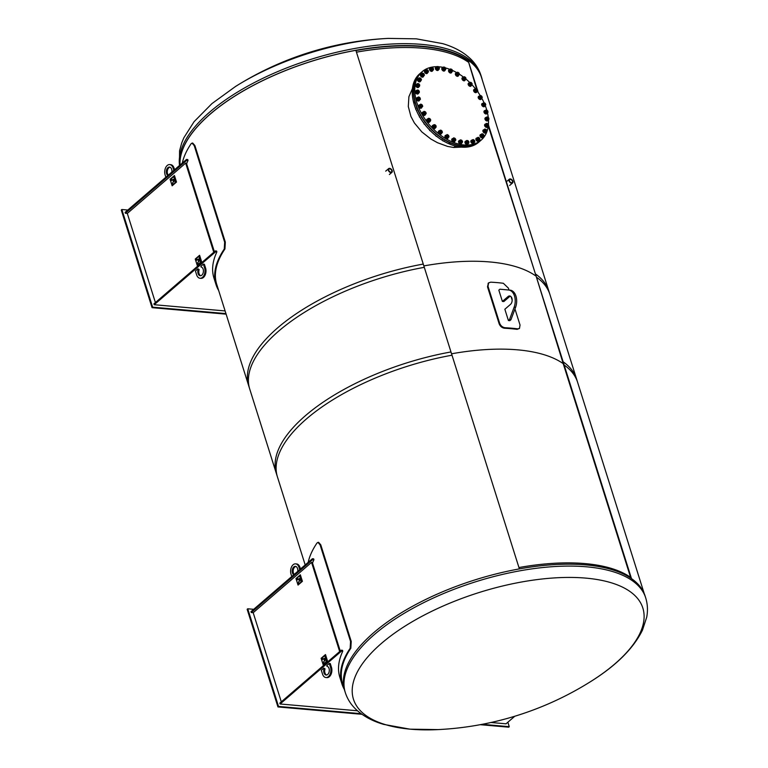 <?xml version="1.0" encoding="UTF-8"?>
<svg xmlns="http://www.w3.org/2000/svg" width="768" height="768" viewBox="0 0 768 768"><rect width="100%" height="100%" fill="white"/><g stroke="black" fill="none" stroke-linecap="round" stroke-linejoin="round"><path stroke-width="1.15" d="M519.379 568.906L450.979 351.955A157.363 66.413 162.5 0 0 276.403 473.635L305.194 564.941M644.189 593.462L576.566 378.998A157.363 66.413 162.5 0 0 563.136 361.795L631.498 578.63M630.864 578.198L562.694 362.006L563.136 361.795M423.264 264.077A157.363 66.413 162.5 0 0 248.688 385.747L277.43 476.89A157.363 66.413 -17.5 0 1 452.006 355.21L423.264 264.077M548.851 291.11A157.363 66.413 162.5 0 0 535.421 273.917L564.163 365.05A157.363 66.413 -17.5 0 1 577.594 382.253L548.851 291.11M564.163 365.05L563.722 365.261L535.421 273.917M218.659 290.506A158.112 66.73 -17.5 0 1 215.99 284.534A158.112 66.73 -17.5 0 1 224.266 249.014L224.938 248.966A157.363 66.413 162.5 0 0 216.71 284.304L249.715 389.002A157.363 66.413 -17.5 0 1 424.291 267.331L355.872 50.333A157.363 66.413 162.5 0 0 180.029 165.043M488.582 125.357L536.448 277.171A157.363 66.413 -17.5 0 1 549.878 294.365L481.459 77.366A157.363 66.413 162.5 0 0 468.029 60.173L477.283 89.52M477.619 90.595L478.234 92.544M476.554 88.79L468.029 60.173M488.342 126.173L536.448 277.171M390.787 172.128A1.901 1.229 -130.8 0 1 389.021 170.842A1.901 1.229 -130.8 0 1 389.03 169.046A1.901 1.229 -130.8 0 1 391.2 169.69A1.901 1.229 -130.8 0 1 391.507 171.926A1.901 1.229 -130.8 0 1 390.787 172.128M389.597 168.346A2.477 1.603 49.2 0 0 388.656 168.614A2.477 1.603 49.2 0 0 389.059 171.533A2.477 1.603 49.2 0 0 391.891 172.368A2.477 1.603 49.2 0 0 391.901 170.026A2.477 1.603 49.2 0 0 389.597 168.346M510.432 179.434A1.901 1.229 -130.8 0 1 512.198 180.73A1.901 1.229 -130.8 0 1 512.189 182.515A1.901 1.229 -130.8 0 1 510.019 181.882A1.901 1.229 -130.8 0 1 509.712 179.635A1.901 1.229 -130.8 0 1 510.432 179.434M511.632 183.226A2.477 1.603 49.2 0 0 512.573 182.957A2.477 1.603 49.2 0 0 512.17 180.029A2.477 1.603 49.2 0 0 509.338 179.203A2.477 1.603 49.2 0 0 509.318 181.536A2.477 1.603 49.2 0 0 511.632 183.226M453.83 147.456L461.424 147.12M412.454 88.531L408.893 96.73L408.307 106.531L410.909 116.429L414.374 122.957L421.824 131.914L430.819 138.989L437.482 142.714L447.638 146.429L453.792 147.494L455.453 146.064L453.84 147.494M420.797 72.845L419.645 73.843A45.178 29.222 49.2 0 0 426.998 127.142A45.178 29.222 49.2 0 0 478.627 142.291L479.789 141.293A45.178 29.222 -130.8 0 1 428.16 126.144A45.178 29.222 -130.8 0 1 420.797 72.845A45.178 29.222 -130.8 0 1 420.912 72.749M451.555 353.798A156.864 66.202 -17.5 0 1 563.213 363.629A156.864 66.202 162.5 0 0 451.555 353.798M630.605 577.373A156.864 66.202 162.5 0 0 518.947 567.542A156.864 66.202 162.5 0 1 630.605 577.373M356.458 52.166A156.864 66.202 -17.5 0 1 468.106 62.006A156.864 66.202 -17.5 0 0 356.458 52.166M535.498 275.75A156.864 66.202 162.5 0 0 423.85 265.91A156.864 66.202 -17.5 0 1 535.498 275.75M590.909 681.427C616.234 665.549 633.408 648.47 642.451 630.173L646.704 617.242C647.962 610.598 647.626 604.138 645.696 597.859L645.101 595.958A157.488 66.47 162.5 0 0 474.912 579.917A157.488 66.47 162.5 0 0 344.698 690.672L345.302 692.573C347.309 698.784 350.717 704.237 355.517 708.941C362.765 715.891 372.154 721.037 383.693 724.387L409.968 729.168L438.115 729.6A151.709 64.032 162.5 0 1 438.038 729.6A315.61 315.61 0 0 0 590.909 681.418A151.709 64.032 162.5 0 0 590.909 681.418A151.709 64.032 162.5 0 0 603.158 580.685A151.709 64.032 162.5 0 0 388.762 637.45A151.709 64.032 162.5 0 0 410.515 729.187A151.709 64.032 162.5 0 0 438.038 729.6M355.939 50.544A156.864 66.202 -17.5 0 1 467.597 60.374M179.914 165.139A157.488 66.47 -17.5 0 1 319.306 58.896A157.488 66.47 -17.5 0 1 481.584 77.328A157.488 66.47 -17.5 0 1 482.256 79.901M235.373 86.582A151.709 64.032 -17.5 0 1 235.373 86.573A151.709 64.032 -17.5 0 1 388.166 38.4A151.709 64.032 -17.5 0 1 388.243 38.4A315.61 315.61 0 0 0 235.373 86.582L211.949 103.594L194.102 121.651L183.83 137.827L181.699 143.002L179.578 150.758L179.443 165.542M499.92 289.21L510.125 290.15A11.923 7.574 95 0 1 515.558 307.382L510.95 319.718L509.856 320.659L508.406 320.525L509.501 319.594L514.109 307.248A11.923 7.574 -85 0 0 508.675 290.026L499.92 289.21L498.835 290.15L502.387 301.43L508.042 296.563A4.522 2.87 95 0 1 509.674 295.968A4.522 2.87 95 0 1 512.131 299.424A4.522 2.87 95 0 1 510.509 304.368L504.854 309.245L508.406 320.525M510.384 296.179A4.522 2.87 -85 0 0 509.491 296.688L503.837 301.555L502.387 301.43M510.95 319.718L509.501 319.594M488.371 283.152L487.507 286.838L499.133 323.731C500.218 326.371 502.022 327.869 504.557 328.243A156.864 66.202 -17.5 0 1 517.094 329.338L519.475 328.445L520.032 325.018L514.963 308.957M509.002 290.054L508.397 288.125L503.347 283.277A157.862 66.624 162.5 0 0 490.723 282.173L488.611 282.883L488.016 286.339L499.651 323.232C500.736 325.862 502.55 327.37 505.094 327.734A157.862 66.624 -17.5 0 1 517.718 328.848L519.475 328.445M512.16 300.067L511.123 296.784M339.667 651.552L311.558 562.397L253.19 612.691L251.261 612.528L312.672 559.603L313.93 559.718A158.112 66.73 162.5 0 0 312.509 563.04M313.93 559.718L313.651 558.845L312.394 558.739L250.992 611.654L251.261 612.528M312.672 559.603L312.394 558.739M482.227 724.31L509.27 726.682L508.694 727.181L480.23 724.685M361.987 714.307L277.949 706.934L247.152 609.283L247.738 608.784L278.525 706.435L277.949 706.934M253.709 609.312L247.738 608.784M509.27 726.682L507.859 722.227M278.525 706.435L361.114 713.683M342.768 651.178L342.49 650.314L341.232 650.198L279.83 703.123L280.099 703.987L341.51 651.072L342.768 651.178A158.112 66.73 162.5 0 0 339.85 677.347L341.885 683.808A158.112 66.73 -17.5 0 1 350.16 648.288L350.832 648.24A157.363 66.413 162.5 0 0 342.595 683.578L344.026 688.099M341.232 650.198L341.51 651.072M514.81 716.237L506.016 723.811L491.002 722.496M357.494 710.784L280.099 703.987M350.832 648.24L351.226 641.405L350.554 641.453L320.102 544.886L320.774 544.838L351.226 641.405M320.774 544.838L318.624 542.333L317.952 542.381L320.102 544.886M344.333 689.414A158.112 66.73 -17.5 0 1 341.885 683.808M308.189 562.368A158.112 66.73 162.5 0 1 316.973 543.043L317.952 542.381M350.554 641.453L350.16 648.288M253.19 612.691L281.299 701.846M340.253 651.043L312.326 562.464L311.558 562.397M330.269 663.504L331.459 667.306A6.902 4.387 95 0 1 331.027 674.352A6.902 4.387 95 0 1 326.87 677.616L325.91 677.53A6.902 4.387 -85 0 0 330.067 674.266A6.902 4.387 -85 0 0 330.499 667.219L329.299 663.427L330.269 663.504M325.046 668.87L323.866 668.112L325.046 668.87A4.397 2.794 -85 0 0 326.611 675.005M323.866 668.112L321.322 670.291L322.522 674.093A6.902 4.387 -85 0 0 325.91 677.53M329.299 663.427L326.765 665.606L326.976 666.288A4.397 2.794 95 0 1 329.28 670.963A4.397 2.794 95 0 1 326.131 675.034A4.397 2.794 95 0 1 324.077 668.794M299.731 569.645L298.992 567.293A6.902 4.387 -85 0 0 295.603 563.856A6.902 4.387 -85 0 0 291.446 567.12A6.902 4.387 -85 0 0 291.014 574.166L291.763 576.518M293.76 574.8A4.397 2.794 95 0 1 292.32 569.779A4.397 2.794 95 0 1 295.392 566.352A4.397 2.794 95 0 1 297.734 571.373M295.603 563.856L296.573 563.942A6.902 4.387 95 0 1 299.952 567.379L300.47 569.011M295.862 566.458A4.397 2.794 -85 0 0 293.309 569.76A4.397 2.794 -85 0 0 294.192 574.426M324.931 658.694L325.171 659.472L324.931 658.694A1.315 0.835 95 0 1 325.162 659.472M324.72 659.693L324.557 659.165M325.363 662.947A3.763 2.39 95 0 1 324.01 663.446A3.763 2.39 95 0 1 322.157 661.565A3.763 2.39 95 0 1 323.309 656.438A3.763 2.39 95 0 1 324.662 655.939A3.763 2.39 95 0 1 326.515 657.821A3.763 2.39 95 0 1 325.363 662.947A3.763 2.39 95 0 1 324.01 663.446A3.763 2.39 95 0 1 322.166 661.565A3.763 2.39 95 0 1 323.309 656.438A3.763 2.39 95 0 1 324.662 655.939A3.763 2.39 95 0 1 326.506 657.821A3.763 2.39 95 0 1 325.363 662.947L327.533 661.075L325.478 654.566L321.13 658.31L323.184 664.819L325.363 662.947M324.403 659.088L324.288 660.307L324.682 659.952A0.787 0.499 95 0 1 324.403 659.088L324.278 660.307L324.682 659.952A0.787 0.499 95 0 1 324.403 659.088L324.384 659.088M323.683 661.699L324.125 663.101A3.418 2.17 -85 0 0 326.506 659.818A3.418 2.17 -85 0 0 324.634 656.294A3.418 2.17 -85 0 0 322.531 658.032L322.963 659.434L323.981 658.56A1.315 0.835 95 0 1 324.451 658.387A1.315 0.835 95 0 1 324.73 658.493A0.787 0.499 95 0 1 325.171 658.531L325.248 657.437L326.256 660.029L325.392 659.184A0.787 0.499 95 0 1 325.162 659.846A1.315 0.835 95 0 1 324.691 660.826L323.683 661.699L324.125 663.101A3.418 2.17 -85 0 0 326.496 659.818A3.418 2.17 -85 0 0 324.634 656.294A3.418 2.17 -85 0 0 322.522 658.032L322.963 659.434L323.981 658.56A1.315 0.835 95 0 1 324.451 658.387A1.315 0.835 95 0 1 324.73 658.493L324.73 658.493A0.787 0.499 95 0 1 325.171 658.531L325.248 657.437M326.141 660.23L325.392 659.184A0.787 0.499 95 0 1 325.162 659.846M325.488 654.566L327.542 661.075L323.184 664.819M299.798 578.947L299.779 578.947A1.315 0.835 95 0 1 300.019 579.725L300.019 579.725M299.578 579.946L299.414 579.418M300.221 583.2A3.763 2.39 95 0 1 298.858 583.699A3.763 2.39 95 0 1 297.014 581.818A3.763 2.39 95 0 1 298.166 576.691A3.763 2.39 95 0 1 299.52 576.202A3.763 2.39 95 0 1 301.373 578.074A3.763 2.39 95 0 1 300.221 583.2A3.763 2.39 95 0 1 298.867 583.699A3.763 2.39 95 0 1 297.014 581.818A3.763 2.39 95 0 1 298.166 576.691A3.763 2.39 95 0 1 299.52 576.192A3.763 2.39 95 0 1 301.363 578.074A3.763 2.39 95 0 1 300.221 583.2L302.39 581.328L300.336 574.819L295.987 578.563L298.042 585.072L300.221 583.2M299.261 579.341L299.136 580.56L299.539 580.205A0.787 0.499 95 0 1 299.261 579.341L299.136 580.56L299.539 580.205A0.787 0.499 95 0 1 299.261 579.341L299.261 579.341M298.541 581.952L298.982 583.354A3.418 2.17 -85 0 0 301.363 580.07A3.418 2.17 -85 0 0 299.491 576.547A3.418 2.17 -85 0 0 297.379 578.285L297.821 579.686L298.838 578.813A1.315 0.835 95 0 1 299.309 578.64A1.315 0.835 95 0 1 299.587 578.746A0.787 0.499 95 0 1 300.029 578.784L300.106 577.69L301.114 580.282L300.25 579.437A0.787 0.499 95 0 1 300.019 580.099A1.315 0.835 95 0 1 299.549 581.078L298.541 581.952L298.973 583.354A3.418 2.17 -85 0 0 301.354 580.07A3.418 2.17 -85 0 0 299.491 576.547A3.418 2.17 -85 0 0 297.379 578.285L297.821 579.686L298.829 578.813A1.315 0.835 95 0 1 299.309 578.64A1.315 0.835 95 0 1 299.587 578.746L299.587 578.746A0.787 0.499 95 0 1 300.029 578.784L300.096 577.69M300.998 580.483L300.25 579.437A0.787 0.499 95 0 1 300.01 580.099M300.346 574.819L302.4 581.328L298.042 585.072M213.773 252.278L185.664 163.123L127.306 213.418L125.366 213.245L186.778 160.33L188.035 160.435A158.112 66.73 162.5 0 0 186.614 163.757M188.035 160.435L187.757 159.571L186.499 159.456L125.098 212.381L125.366 213.245M186.778 160.33L186.499 159.456M226.118 314.16L152.054 307.661L121.267 210.01L121.843 209.51L152.63 307.162L152.054 307.661M127.814 210.029L121.843 209.51M152.63 307.162L225.946 313.594M216.874 251.904L216.595 251.03L215.338 250.925L153.936 303.84L154.205 304.714L215.616 251.789L216.874 251.904A158.112 66.73 162.5 0 0 213.955 278.074L215.99 284.534M215.338 250.925L215.616 251.789M225.101 310.934L154.205 304.714M224.938 248.966L225.331 242.131L224.659 242.17L194.218 145.603L194.89 145.565L225.331 242.131M194.89 145.565L192.73 143.059L192.067 143.098L194.218 145.603M182.294 163.085A158.112 66.73 162.5 0 1 191.088 143.77L192.067 143.098M224.659 242.17L224.266 249.014M127.306 213.418L155.414 302.573M214.368 251.77L186.432 163.19L185.664 163.123M204.374 264.23L205.574 268.032A6.902 4.387 95 0 1 205.142 275.078A6.902 4.387 95 0 1 200.986 278.342L200.016 278.256A6.902 4.387 -85 0 0 204.173 274.992A6.902 4.387 -85 0 0 204.605 267.946L203.405 264.144L204.374 264.23M199.152 269.597L197.971 268.829L199.152 269.597A4.397 2.794 -85 0 0 200.726 275.731M197.971 268.829L195.437 271.018L196.627 274.819A6.902 4.387 -85 0 0 200.016 278.256M203.405 264.144L200.87 266.333L201.091 267.014A4.397 2.794 95 0 1 203.395 271.69A4.397 2.794 95 0 1 200.237 275.75A4.397 2.794 95 0 1 198.182 269.51M173.846 170.371L173.098 168.019A6.902 4.387 -85 0 0 169.718 164.573A6.902 4.387 -85 0 0 165.562 167.837A6.902 4.387 -85 0 0 165.12 174.883L165.869 177.245M167.866 175.526A4.397 2.794 95 0 1 166.435 170.506A4.397 2.794 95 0 1 169.498 167.078A4.397 2.794 95 0 1 171.85 172.09M169.718 164.573L170.678 164.659A6.902 4.387 95 0 1 174.067 168.096L174.576 169.738M169.968 167.184A4.397 2.794 -85 0 0 167.414 170.486A4.397 2.794 -85 0 0 168.307 175.142M199.046 259.411L199.027 259.411A1.315 0.835 95 0 1 199.277 260.189L199.277 260.189M198.826 260.41L198.662 259.891M199.469 263.674A3.763 2.39 95 0 1 198.115 264.163A3.763 2.39 95 0 1 196.272 262.291A3.763 2.39 95 0 1 197.424 257.165A3.763 2.39 95 0 1 198.778 256.666A3.763 2.39 95 0 1 200.621 258.538A3.763 2.39 95 0 1 199.469 263.674A3.763 2.39 95 0 1 198.115 264.163A3.763 2.39 95 0 1 196.272 262.291A3.763 2.39 95 0 1 197.414 257.165A3.763 2.39 95 0 1 198.768 256.666A3.763 2.39 95 0 1 200.621 258.538A3.763 2.39 95 0 1 199.469 263.674L201.648 261.802L199.594 255.283L195.245 259.037L197.29 265.546L199.469 263.674M198.518 259.805L198.394 261.024L198.787 260.669A0.787 0.499 95 0 1 198.518 259.805L198.394 261.024L198.787 260.669A0.787 0.499 95 0 1 198.509 259.805L198.509 259.805M200.246 260.957L199.498 259.91A0.787 0.499 95 0 1 199.267 260.563A1.315 0.835 95 0 1 198.797 261.552L197.789 262.426L198.23 263.827A3.418 2.17 -85 0 0 200.611 260.534A3.418 2.17 -85 0 0 198.749 257.011A3.418 2.17 -85 0 0 196.637 258.758L197.078 260.15L198.086 259.277A1.315 0.835 95 0 1 198.557 259.104A1.315 0.835 95 0 1 198.845 259.219A0.787 0.499 95 0 1 199.286 259.248L199.354 258.163L200.362 260.755L199.507 259.91A0.787 0.499 95 0 1 199.267 260.573M197.789 262.426L198.23 263.827A3.418 2.17 -85 0 0 200.611 260.534A3.418 2.17 -85 0 0 198.739 257.011A3.418 2.17 -85 0 0 196.627 258.749L197.069 260.15L198.086 259.277A1.315 0.835 95 0 1 198.557 259.104A1.315 0.835 95 0 1 198.835 259.219A0.787 0.499 95 0 1 199.277 259.248L199.354 258.163M199.594 255.283L201.648 261.802L197.29 265.546M173.904 179.664L173.904 179.664A1.315 0.835 95 0 1 174.134 180.442L174.134 180.442M173.683 180.662L173.52 180.144M174.326 183.926A3.763 2.39 95 0 1 172.973 184.416A3.763 2.39 95 0 1 171.12 182.544A3.763 2.39 95 0 1 172.272 177.418A3.763 2.39 95 0 1 173.635 176.918A3.763 2.39 95 0 1 175.478 178.79A3.763 2.39 95 0 1 174.326 183.926A3.763 2.39 95 0 1 172.973 184.416A3.763 2.39 95 0 1 171.13 182.544A3.763 2.39 95 0 1 172.272 177.418A3.763 2.39 95 0 1 173.626 176.918A3.763 2.39 95 0 1 175.469 178.79A3.763 2.39 95 0 1 174.326 183.926L176.496 182.054L174.451 175.536L170.093 179.29L172.147 185.798L174.326 183.926M173.635 180.922A0.787 0.499 95 0 1 173.366 180.058L173.251 181.277L173.645 180.922A0.787 0.499 95 0 1 173.366 180.058L173.242 181.277L173.645 180.922M172.646 182.678L173.088 184.08A3.418 2.17 -85 0 0 175.469 180.787A3.418 2.17 -85 0 0 173.597 177.264A3.418 2.17 -85 0 0 171.494 179.011L171.936 180.403L172.944 179.53A1.315 0.835 95 0 1 173.414 179.357A1.315 0.835 95 0 1 173.693 179.472A0.787 0.499 95 0 1 174.134 179.501L174.211 178.416L175.219 181.008L174.365 180.163A0.787 0.499 95 0 1 174.125 180.826A1.315 0.835 95 0 1 173.654 181.805L172.646 182.678L173.088 184.08A3.418 2.17 -85 0 0 175.469 180.787A3.418 2.17 -85 0 0 173.597 177.264A3.418 2.17 -85 0 0 171.485 179.011L171.926 180.403L172.944 179.53A1.315 0.835 95 0 1 173.414 179.357A1.315 0.835 95 0 1 173.693 179.472L173.693 179.472A0.787 0.499 95 0 1 174.134 179.501L174.211 178.416M175.104 181.21L174.355 180.163A0.787 0.499 95 0 1 174.125 180.816M174.451 175.536L176.506 182.054L172.147 185.798M422.17 71.664L421.018 72.662A45.178 29.222 49.2 0 0 415.757 103.834A45.178 29.222 49.2 0 0 444.941 139.862A45.178 29.222 49.2 0 0 480 141.101L481.152 140.112A45.178 29.222 -130.8 0 1 446.093 138.864A45.178 29.222 -130.8 0 1 416.909 102.835A45.178 29.222 -130.8 0 1 422.17 71.664A45.178 29.222 -130.8 0 1 436.742 66.71M438.451 66.758A45.178 29.222 -130.8 0 1 443.107 67.373M445.44 67.92A45.178 29.222 -130.8 0 1 449.952 69.389M452.496 70.454A45.178 29.222 -130.8 0 1 456.864 72.691M459.418 74.237A45.178 29.222 -130.8 0 1 463.45 77.059M466.003 79.094A45.178 29.222 -130.8 0 1 469.67 82.426M472.051 84.864A45.178 29.222 -130.8 0 1 475.306 88.618L476.659 88.838L477.677 90.23L477.331 91.421L475.958 91.2L474.941 89.798L475.296 88.618L474.086 90.538L475.104 91.939L476.477 92.16L477.331 91.421M477.37 91.325A45.178 29.222 -130.8 0 1 480.144 95.443M481.786 98.256A45.178 29.222 -130.8 0 1 484.013 102.682M485.174 105.418A45.178 29.222 -130.8 0 1 486.768 110.083M487.469 112.81A45.178 29.222 -130.8 0 1 488.275 117.456M488.486 119.875A45.178 29.222 -130.8 0 1 488.419 124.56M488.237 126.269A45.178 29.222 -130.8 0 1 481.152 140.112M458.563 74.189A0.854 0.547 -130.8 0 1 458.39 72.806A0.854 0.547 -130.8 0 1 458.563 74.189M458.362 72.787A1.008 0.653 49.2 0 0 457.584 73.718A1.008 0.653 49.2 0 0 458.995 73.526M457.594 72.768L457.517 72.835A1.008 0.653 49.2 0 0 458.822 74.362L458.899 74.294M457.786 72.374A1.411 0.912 49.2 0 0 457.421 74.122A1.411 0.912 49.2 0 0 459.302 74.294A1.411 0.912 49.2 0 0 457.786 72.374M456.662 72.835L455.808 73.574L456.288 75.082L457.68 75.936L459.456 74.544L458.534 75.197L457.142 74.342L456.662 72.835L457.584 72.192L458.986 73.046L459.456 74.544M457.68 75.936L458.534 75.197M456.288 75.082L457.142 74.342M458.63 75.254A1.882 1.219 -130.8 0 1 458.323 75.946A1.882 1.219 -130.8 0 1 457.613 76.147A1.882 1.219 -130.8 0 1 455.856 74.87A1.882 1.219 -130.8 0 1 455.866 73.094A1.882 1.219 -130.8 0 1 456.595 72.893M458.208 76.032A1.882 1.219 -130.8 0 1 458.112 76.138A1.882 1.219 -130.8 0 1 457.392 76.339A1.882 1.219 -130.8 0 1 455.645 75.062A1.882 1.219 -130.8 0 1 455.654 73.286A1.882 1.219 -130.8 0 1 455.77 73.2M465.053 78.653A0.854 0.547 -130.8 0 1 465.014 77.299A0.854 0.547 -130.8 0 1 465.053 78.653M464.976 77.28A1.008 0.653 49.2 0 0 464.986 78.854A1.008 0.653 49.2 0 0 465.61 78.019L465.629 78.058M464.17 77.29A1.008 0.653 49.2 0 0 465.446 78.845L465.523 78.778M464.621 76.906A1.411 0.912 49.2 0 0 463.882 78.384A1.411 0.912 49.2 0 0 465.859 78.96A1.411 0.912 49.2 0 0 464.621 76.906M463.363 77.098L462.509 77.837L462.71 79.286L464.026 80.371L465.994 79.258L464.88 79.632L463.565 78.547L463.363 77.098L464.477 76.723L465.792 77.808L465.994 79.258M464.026 80.371L464.88 79.632M462.71 79.286L463.565 78.547M465.226 79.92A1.882 1.219 -130.8 0 1 464.938 80.438A1.882 1.219 -130.8 0 1 463.93 80.582A1.882 1.219 -130.8 0 1 462.394 79.2A1.882 1.219 -130.8 0 1 462.48 77.587A1.882 1.219 -130.8 0 1 463.037 77.376M464.822 80.515A1.882 1.219 -130.8 0 1 464.726 80.621A1.882 1.219 -130.8 0 1 463.718 80.765A1.882 1.219 -130.8 0 1 462.173 79.392A1.882 1.219 -130.8 0 1 462.269 77.77A1.882 1.219 -130.8 0 1 462.384 77.683M471.082 84.115A0.854 0.547 -130.8 0 1 471.178 82.81A0.854 0.547 -130.8 0 1 471.082 84.115M471.139 82.79A1.008 0.653 49.2 0 0 470.986 84.307A1.008 0.653 49.2 0 0 471.773 83.53M470.333 82.81A1.008 0.653 49.2 0 0 471.61 84.355L471.686 84.288M471.005 82.502A1.411 0.912 49.2 0 0 469.92 83.664A1.411 0.912 49.2 0 0 471.917 84.624A1.411 0.912 49.2 0 0 471.005 82.502M469.651 82.426L468.72 84.509L469.91 85.776L472.032 84.96L470.765 85.037L469.574 83.77L469.651 82.426L470.918 82.349L472.109 83.616L472.032 84.96M469.91 85.776L470.765 85.037M468.72 84.509L469.574 83.77M471.37 85.526A1.882 1.219 -130.8 0 1 471.101 85.949A1.882 1.219 -130.8 0 1 469.795 85.978A1.882 1.219 -130.8 0 1 468.48 84.557A1.882 1.219 -130.8 0 1 468.643 83.098A1.882 1.219 -130.8 0 1 469.104 82.896M470.986 86.035A1.882 1.219 -130.8 0 1 470.89 86.131A1.882 1.219 -130.8 0 1 469.574 86.17A1.882 1.219 -130.8 0 1 468.269 84.739A1.882 1.219 -130.8 0 1 468.432 83.28A1.882 1.219 -130.8 0 1 468.547 83.203M476.419 90.355A0.854 0.547 -130.8 0 1 476.65 89.136A0.854 0.547 -130.8 0 1 476.419 90.355M476.611 89.117A1.008 0.653 49.2 0 0 476.294 90.538A1.008 0.653 49.2 0 0 477.245 89.856M475.805 89.136A1.008 0.653 49.2 0 0 477.072 90.682L477.149 90.614M476.707 88.963A1.411 0.912 49.2 0 0 475.315 89.75A1.411 0.912 49.2 0 0 477.245 91.066A1.411 0.912 49.2 0 0 476.707 88.963M475.104 91.939L475.958 91.2M474.086 90.538L474.941 89.798M476.842 91.834A1.882 1.219 -130.8 0 1 476.573 92.275A1.882 1.219 -130.8 0 1 474.97 92.131A1.882 1.219 -130.8 0 1 474.115 89.424A1.882 1.219 -130.8 0 1 474.595 89.222M476.458 92.362A1.882 1.219 -130.8 0 1 476.362 92.467A1.882 1.219 -130.8 0 1 474.749 92.323A1.882 1.219 -130.8 0 1 473.904 89.606A1.882 1.219 -130.8 0 1 474.019 89.53M480.854 97.162A0.854 0.547 -130.8 0 1 481.219 96.029A0.854 0.547 -130.8 0 1 480.854 97.162M481.181 96.01A1.008 0.653 49.2 0 0 480.71 97.325A1.008 0.653 49.2 0 0 481.814 96.758M480.374 96.029A1.008 0.653 49.2 0 0 481.642 97.584L481.718 97.517M481.488 96.029A1.411 0.912 49.2 0 0 479.837 96.413A1.411 0.912 49.2 0 0 481.642 98.026A1.411 0.912 49.2 0 0 481.488 96.029M480.077 95.434L478.608 97.152L479.414 98.63L480.826 99.139L481.68 98.4L480.269 97.891L479.462 96.413L480.077 95.434L481.488 95.933L482.294 97.421L481.68 98.4M479.414 98.63L480.269 97.891M478.608 97.152L479.462 96.413M481.44 98.611A1.882 1.219 -130.8 0 1 481.142 99.168A1.882 1.219 -130.8 0 1 479.251 98.803A1.882 1.219 -130.8 0 1 478.685 96.317A1.882 1.219 -130.8 0 1 479.29 96.115M481.027 99.254A1.882 1.219 -130.8 0 1 480.931 99.36A1.882 1.219 -130.8 0 1 479.04 98.995A1.882 1.219 -130.8 0 1 478.474 96.509A1.882 1.219 -130.8 0 1 478.589 96.422M484.234 104.237A0.854 0.547 -130.8 0 1 484.704 103.238A0.854 0.547 -130.8 0 1 485.069 104.602A0.854 0.547 -130.8 0 1 484.234 104.237M484.666 103.219A1.008 0.653 49.2 0 0 484.07 104.381A1.008 0.653 49.2 0 0 485.309 103.958M483.907 103.2L483.821 103.267A1.008 0.653 49.2 0 0 485.136 104.784L485.213 104.717M485.174 103.43A1.411 0.912 49.2 0 0 483.341 103.402A1.411 0.912 49.2 0 0 484.934 105.245A1.411 0.912 49.2 0 0 485.174 103.43M482.669 105.59L484.08 106.368L484.934 105.629L483.523 104.861L482.966 103.344L482.112 104.083L482.669 105.59L483.523 104.861M482.112 104.083L483.811 102.614L485.222 103.382L485.779 104.89L484.934 105.629M484.944 105.619A1.882 1.219 -130.8 0 1 484.637 106.378A1.882 1.219 -130.8 0 1 482.486 105.744A1.882 1.219 -130.8 0 1 482.179 103.526A1.882 1.219 -130.8 0 1 482.976 103.334L483.811 102.614M484.522 106.454A1.882 1.219 -130.8 0 1 484.416 106.56A1.882 1.219 -130.8 0 1 482.275 105.936A1.882 1.219 -130.8 0 1 481.958 103.709A1.882 1.219 -130.8 0 1 482.083 103.622M486.413 111.341A0.854 0.547 -130.8 0 1 487.574 111.149A0.854 0.547 -130.8 0 1 486.413 111.341M486.95 110.448A1.008 0.653 49.2 0 0 486.23 111.456A1.008 0.653 49.2 0 0 487.584 111.187L487.603 111.235M486.144 110.467A1.008 0.653 49.2 0 0 487.421 112.013M487.613 110.88A1.411 0.912 49.2 0 0 485.664 110.438A1.411 0.912 49.2 0 0 486.998 112.454A1.411 0.912 49.2 0 0 487.613 110.88M485.299 110.342L484.445 111.082L484.742 112.55L486.096 113.558L487.997 112.358L486.95 112.829L485.597 111.821L485.299 110.342L486.355 109.872L487.709 110.88L487.997 112.358M484.742 112.55L485.597 111.821M486.096 113.558L486.95 112.829M487.21 113.04A1.882 1.219 -130.8 0 1 486.912 113.606A1.882 1.219 -130.8 0 1 484.55 112.685A1.882 1.219 -130.8 0 1 484.454 110.755A1.882 1.219 -130.8 0 1 485.059 110.544M486.797 113.693A1.882 1.219 -130.8 0 1 486.701 113.798A1.882 1.219 -130.8 0 1 484.33 112.877A1.882 1.219 -130.8 0 1 484.243 110.947A1.882 1.219 -130.8 0 1 484.358 110.861M487.315 118.186A0.854 0.547 -130.8 0 1 488.554 118.128A0.854 0.547 -130.8 0 1 487.315 118.186M487.93 117.427A1.008 0.653 49.2 0 0 487.114 118.272A1.008 0.653 49.2 0 0 488.573 118.176M487.162 117.408L487.085 117.475A1.008 0.653 49.2 0 0 488.4 119.002L488.477 118.934M488.736 118.09A1.411 0.912 49.2 0 0 486.739 117.254A1.411 0.912 49.2 0 0 487.757 119.366A1.411 0.912 49.2 0 0 488.736 118.09M486.394 117.13L485.539 117.859L485.558 119.251L486.797 120.451L488.87 119.539L487.651 119.722L486.413 118.512L486.394 117.13L487.613 116.947L488.851 118.157L488.87 119.539M485.558 119.251L486.413 118.512M486.797 120.451L487.651 119.722M488.16 120.154A1.882 1.219 -130.8 0 1 487.901 120.586A1.882 1.219 -130.8 0 1 485.347 119.357A1.882 1.219 -130.8 0 1 485.443 117.734A1.882 1.219 -130.8 0 1 485.914 117.542M487.776 120.672A1.882 1.219 -130.8 0 1 487.68 120.778A1.882 1.219 -130.8 0 1 485.126 119.539A1.882 1.219 -130.8 0 1 485.222 117.926A1.882 1.219 -130.8 0 1 485.338 117.84M486.902 124.502A0.854 0.547 -130.8 0 1 488.198 124.598A0.854 0.547 -130.8 0 1 486.902 124.502M487.574 123.898A1.008 0.653 49.2 0 0 487.344 125.366A1.008 0.653 49.2 0 0 488.208 124.637M486.768 123.917A1.008 0.653 49.2 0 0 488.045 125.462M488.467 124.8A1.411 0.912 49.2 0 0 486.509 123.6A1.411 0.912 49.2 0 0 487.171 125.712A1.411 0.912 49.2 0 0 488.467 124.8M486.202 123.437L485.088 125.414L486.163 126.778L488.352 126.163L487.018 126.038L485.942 124.685L486.202 123.437L487.536 123.552L488.611 124.915L488.352 126.163M485.088 125.414L485.942 124.685M486.163 126.778L487.018 126.038M487.805 126.634A1.882 1.219 -130.8 0 1 487.546 127.056A1.882 1.219 -130.8 0 1 486.077 126.998A1.882 1.219 -130.8 0 1 484.867 125.501A1.882 1.219 -130.8 0 1 485.088 124.205A1.882 1.219 -130.8 0 1 485.539 124.003M487.421 127.142A1.882 1.219 -130.8 0 1 487.325 127.238A1.882 1.219 -130.8 0 1 485.866 127.19A1.882 1.219 -130.8 0 1 484.646 125.693A1.882 1.219 -130.8 0 1 484.867 124.387A1.882 1.219 -130.8 0 1 484.982 124.31M485.184 130.061A0.854 0.547 -130.8 0 1 486.518 130.301A0.854 0.547 -130.8 0 1 485.184 130.061M485.894 129.6A1.008 0.653 49.2 0 0 485.578 131.021A1.008 0.653 49.2 0 0 486.538 130.339L486.547 130.378M485.088 129.61A1.008 0.653 49.2 0 0 486.365 131.165L486.442 131.098M486.845 130.733A1.411 0.912 49.2 0 0 484.992 129.216A1.411 0.912 49.2 0 0 485.28 131.261A1.411 0.912 49.2 0 0 486.845 130.733M484.723 129.034L483.341 130.829L484.214 132.288L485.626 132.691L486.48 131.962L485.069 131.549L484.195 130.09L484.723 129.034L486.125 129.446L486.998 130.906L486.48 131.962M483.341 130.829L484.195 130.09M484.214 132.288L485.069 131.549M486.144 132.24A1.882 1.219 -130.8 0 1 485.866 132.758A1.882 1.219 -130.8 0 1 484.253 132.605A1.882 1.219 -130.8 0 1 483.11 130.886A1.882 1.219 -130.8 0 1 483.408 129.898A1.882 1.219 -130.8 0 1 483.955 129.696M485.741 132.835A1.882 1.219 -130.8 0 1 485.645 132.941A1.882 1.219 -130.8 0 1 484.032 132.797A1.882 1.219 -130.8 0 1 482.899 131.069A1.882 1.219 -130.8 0 1 483.187 130.09A1.882 1.219 -130.8 0 1 483.302 130.003M482.246 134.64A0.854 0.547 -130.8 0 1 483.581 135.014A0.854 0.547 -130.8 0 1 482.246 134.64M482.957 134.314A1.008 0.653 49.2 0 0 482.563 135.677A1.008 0.653 49.2 0 0 483.59 135.053L483.581 135.014M482.15 134.323A1.008 0.653 49.2 0 0 483.427 135.878L483.504 135.811M483.917 135.677A1.411 0.912 49.2 0 0 482.246 133.891A1.411 0.912 49.2 0 0 482.141 135.782A1.411 0.912 49.2 0 0 483.917 135.677M482.016 133.709L480.384 135.264L481.027 136.771L482.448 137.453L483.302 136.714L481.891 136.032L481.238 134.525L482.016 133.709L483.437 134.39L484.08 135.898L483.302 136.714M480.384 135.264L481.238 134.525M481.027 136.771L481.891 136.032M483.226 136.781A1.882 1.219 -130.8 0 1 482.928 137.472A1.882 1.219 -130.8 0 1 481.171 137.222A1.882 1.219 -130.8 0 1 480.163 135.302A1.882 1.219 -130.8 0 1 480.47 134.621A1.882 1.219 -130.8 0 1 481.19 134.419M482.803 137.549A1.882 1.219 -130.8 0 1 482.707 137.654A1.882 1.219 -130.8 0 1 480.95 137.405A1.882 1.219 -130.8 0 1 479.942 135.485A1.882 1.219 -130.8 0 1 480.25 134.803A1.882 1.219 -130.8 0 1 480.365 134.717M478.176 138.067A0.854 0.547 -130.8 0 1 479.501 138.557A0.854 0.547 -130.8 0 1 478.176 138.067M478.829 137.837L478.915 137.875A1.008 0.653 49.2 0 0 478.406 139.162A1.008 0.653 49.2 0 0 479.51 138.595L479.53 138.643M478.07 137.875A1.008 0.653 49.2 0 0 479.338 139.421L479.414 139.363M479.798 139.421A1.411 0.912 49.2 0 0 478.368 137.453A1.411 0.912 49.2 0 0 477.878 139.123A1.411 0.912 49.2 0 0 479.798 139.421M477.197 137.827L476.342 138.566L476.726 140.054L478.109 140.986L479.952 139.69L478.963 140.256L477.59 139.315L477.197 137.827L478.186 137.27L479.568 138.202L479.952 139.69M476.726 140.054L477.59 139.315M478.109 140.986L478.963 140.256M479.146 140.39A1.882 1.219 -130.8 0 1 478.838 141.014A1.882 1.219 -130.8 0 1 476.947 140.65A1.882 1.219 -130.8 0 1 476.122 138.576A1.882 1.219 -130.8 0 1 476.381 138.163A1.882 1.219 -130.8 0 1 477.043 137.962M478.723 141.101A1.882 1.219 -130.8 0 1 478.627 141.206A1.882 1.219 -130.8 0 1 476.736 140.842A1.882 1.219 -130.8 0 1 475.901 138.768A1.882 1.219 -130.8 0 1 476.17 138.355A1.882 1.219 -130.8 0 1 476.285 138.269M473.155 140.208A0.854 0.547 -130.8 0 1 474.422 140.803A0.854 0.547 -130.8 0 1 473.75 141.427A0.854 0.547 -130.8 0 1 473.155 140.208M473.798 140.102A1.008 0.653 49.2 0 0 473.27 141.341A1.008 0.653 49.2 0 0 474.442 140.842M473.002 140.122A1.008 0.653 49.2 0 0 474.269 141.667M474.653 141.84A1.411 0.912 49.2 0 0 473.52 139.757A1.411 0.912 49.2 0 0 472.666 141.139A1.411 0.912 49.2 0 0 474.653 141.84M472.224 139.862L471.37 140.592L471.475 142.022L472.762 143.165L474.787 142.147L473.616 142.426L472.33 141.283L472.224 139.862L473.395 139.584L474.672 140.726L474.787 142.147M471.475 142.022L472.33 141.283M472.762 143.165L473.616 142.426M474.048 142.79A1.882 1.219 -130.8 0 1 473.77 143.261A1.882 1.219 -130.8 0 1 471.744 142.771A1.882 1.219 -130.8 0 1 471.149 140.592A1.882 1.219 -130.8 0 1 471.312 140.41A1.882 1.219 -130.8 0 1 471.821 140.208M473.654 143.347A1.882 1.219 -130.8 0 1 473.549 143.453A1.882 1.219 -130.8 0 1 471.523 142.954A1.882 1.219 -130.8 0 1 470.938 140.784A1.882 1.219 -130.8 0 1 471.091 140.602A1.882 1.219 -130.8 0 1 471.206 140.515M467.357 140.986A0.854 0.547 -130.8 0 1 468.557 141.658A0.854 0.547 -130.8 0 1 467.818 142.253A0.854 0.547 -130.8 0 1 467.357 140.986M467.894 140.938L467.971 140.976A1.008 0.653 49.2 0 0 467.328 142.128A1.008 0.653 49.2 0 0 468.48 142.464L468.48 142.464A1.008 0.653 49.2 0 0 468.576 141.706M467.136 140.976A1.008 0.653 49.2 0 0 468.403 142.531L468.48 142.464M468.672 142.838A1.411 0.912 49.2 0 0 467.885 140.717A1.411 0.912 49.2 0 0 466.685 141.754A1.411 0.912 49.2 0 0 468.672 142.838M466.502 140.544L465.475 142.579L466.618 143.894L467.923 143.914L468.778 143.174L467.472 143.155L466.33 141.84L466.502 140.544L467.808 140.563L468.941 141.878L468.778 143.174M465.475 142.579L466.33 141.84M466.618 143.894L467.472 143.155M468.163 143.702A1.882 1.219 -130.8 0 1 467.904 144.115A1.882 1.219 -130.8 0 1 465.754 143.491A1.882 1.219 -130.8 0 1 465.446 141.274A1.882 1.219 -130.8 0 1 465.446 141.264A1.882 1.219 -130.8 0 1 465.888 141.072M467.789 144.202A1.882 1.219 -130.8 0 1 467.683 144.307A1.882 1.219 -130.8 0 1 465.533 143.674A1.882 1.219 -130.8 0 1 465.226 141.456L465.226 141.456A1.882 1.219 -130.8 0 1 465.341 141.37M461.011 140.362A0.854 0.547 -130.8 0 1 461.808 141.792A0.854 0.547 -130.8 0 1 461.011 140.362M461.462 140.371L461.539 140.419A1.008 0.653 49.2 0 0 460.838 141.485A1.008 0.653 49.2 0 0 462.134 141.139L462.154 141.178M460.694 140.41A1.008 0.653 49.2 0 0 461.971 141.965L462.048 141.898M462.086 142.368A1.411 0.912 49.2 0 0 461.664 140.294A1.411 0.912 49.2 0 0 460.186 140.947A1.411 0.912 49.2 0 0 462.086 142.368M460.253 139.862L458.957 141.725L459.907 143.155L461.299 143.472L462.154 142.733L460.762 142.416L459.811 140.986L460.253 139.862L461.645 140.179L462.586 141.61L462.154 142.733M458.957 141.725L459.811 140.986M459.907 143.155L460.762 142.416M461.741 143.088A1.882 1.219 -130.8 0 1 461.462 143.558A1.882 1.219 -130.8 0 1 459.312 142.925A1.882 1.219 -130.8 0 1 459.005 140.707A1.882 1.219 -130.8 0 1 459.206 140.573A1.882 1.219 -130.8 0 1 459.514 140.496M461.347 143.635A1.882 1.219 -130.8 0 1 461.251 143.741A1.882 1.219 -130.8 0 1 459.101 143.107A1.882 1.219 -130.8 0 1 458.794 140.89A1.882 1.219 -130.8 0 1 458.909 140.803M454.368 138.365A0.854 0.547 -130.8 0 1 455.011 139.834A0.854 0.547 -130.8 0 1 454.368 138.365M454.742 138.432A1.008 0.653 49.2 0 0 454.022 139.44A1.008 0.653 49.2 0 0 455.386 139.171L455.395 139.219M448.954 143.309L450.816 144.586M453.936 138.451A1.008 0.653 49.2 0 0 455.213 139.997L455.29 139.93M455.146 140.458A1.411 0.912 49.2 0 0 455.117 138.509A1.411 0.912 49.2 0 0 453.398 138.758A1.411 0.912 49.2 0 0 455.146 140.458M453.715 137.837L452.17 139.478L452.899 140.976L454.32 141.571L455.174 140.832L453.754 140.237L453.024 138.739L453.715 137.837L455.136 138.432L455.866 139.93L455.174 140.832M452.17 139.478L453.024 138.739M452.899 140.976L453.754 140.237M455.011 140.966A1.882 1.219 -130.8 0 1 454.714 141.59A1.882 1.219 -130.8 0 1 452.563 140.957A1.882 1.219 -130.8 0 1 452.256 138.739A1.882 1.219 -130.8 0 1 452.698 138.547A1.882 1.219 -130.8 0 1 452.909 138.528M454.589 141.677A1.882 1.219 -130.8 0 1 454.493 141.773A1.882 1.219 -130.8 0 1 452.342 141.149A1.882 1.219 -130.8 0 1 452.035 138.922A1.882 1.219 -130.8 0 1 452.15 138.845M447.677 135.072A0.854 0.547 -130.8 0 1 448.147 136.541A0.854 0.547 -130.8 0 1 447.677 135.072M447.926 135.139A1.008 0.653 49.2 0 0 447.158 136.07A1.008 0.653 49.2 0 0 448.56 135.878M442.032 139.766L442.963 140.947L444.125 141.043M447.12 135.158A1.008 0.653 49.2 0 0 448.397 136.714M448.118 137.174A1.411 0.912 49.2 0 0 448.483 135.418A1.411 0.912 49.2 0 0 446.602 135.254A1.411 0.912 49.2 0 0 448.118 137.174M446.237 135.187L445.382 135.926L445.853 137.434L447.245 138.288L449.021 136.896L448.099 137.549L446.707 136.694L446.237 135.187L447.158 134.544L448.55 135.398L449.021 136.896M445.853 137.434L446.707 136.694M447.245 138.288L448.099 137.549M446.15 135.245A1.882 1.219 -130.8 0 1 446.17 135.245A1.882 1.219 -130.8 0 0 445.44 135.446A1.882 1.219 -130.8 0 0 445.738 137.674A1.882 1.219 -130.8 0 0 447.898 138.298A1.882 1.219 -130.8 0 0 448.195 137.606M447.773 138.384A1.882 1.219 -130.8 0 1 447.677 138.49A1.882 1.219 -130.8 0 1 445.526 137.856A1.882 1.219 -130.8 0 1 445.219 135.638A1.882 1.219 -130.8 0 1 445.334 135.552M441.187 130.608A0.854 0.547 -130.8 0 1 441.485 132.048A0.854 0.547 -130.8 0 1 441.187 130.608M441.312 130.656A1.008 0.653 49.2 0 0 441.312 132.23A1.008 0.653 49.2 0 0 441.946 131.395L441.965 131.443M435.36 135.024L436.118 136.291L437.338 136.646M440.506 130.675A1.008 0.653 49.2 0 0 441.773 132.221L441.85 132.154M441.283 132.643A1.411 0.912 49.2 0 0 442.022 131.165A1.411 0.912 49.2 0 0 440.045 130.589A1.411 0.912 49.2 0 0 441.283 132.643M439.69 130.474L438.835 131.213L439.046 132.662L440.362 133.747L442.33 132.634L441.216 133.008L439.901 131.933L439.69 130.474L440.803 130.109L442.128 131.184L442.33 132.634M439.046 132.662L439.901 131.933M440.362 133.747L441.216 133.008M441.562 133.296A1.882 1.219 -130.8 0 1 441.274 133.814A1.882 1.219 -130.8 0 1 439.123 133.181A1.882 1.219 -130.8 0 1 438.816 130.963A1.882 1.219 -130.8 0 1 439.373 130.752M441.158 133.901A1.882 1.219 -130.8 0 1 441.062 133.997A1.882 1.219 -130.8 0 1 438.912 133.373A1.882 1.219 -130.8 0 1 438.605 131.146A1.882 1.219 -130.8 0 1 438.72 131.069M435.158 125.146A0.854 0.547 -130.8 0 1 435.773 125.846L435.158 125.146A1.008 0.653 49.2 0 0 434.995 126.662A1.008 0.653 49.2 0 0 435.782 125.885L435.773 125.846M429.187 129.274L429.744 130.579L430.973 131.174M434.342 125.155A1.008 0.653 49.2 0 0 435.61 126.71L435.686 126.643M434.899 127.037A1.411 0.912 49.2 0 0 435.984 125.885A1.411 0.912 49.2 0 0 433.987 124.925A1.411 0.912 49.2 0 0 434.899 127.037M433.661 124.781L432.73 126.864L433.92 128.122L436.042 127.306L434.774 127.392L433.584 126.125L433.661 124.781L434.918 124.704L436.109 125.962L436.042 127.306M432.73 126.864L433.584 126.125M433.92 128.122L434.774 127.392M435.379 127.882A1.882 1.219 -130.8 0 1 435.11 128.304A1.882 1.219 -130.8 0 1 432.96 127.67A1.882 1.219 -130.8 0 1 432.653 125.453A1.882 1.219 -130.8 0 1 433.114 125.251M434.995 128.381A1.882 1.219 -130.8 0 1 434.899 128.486A1.882 1.219 -130.8 0 1 432.749 127.853A1.882 1.219 -130.8 0 1 432.442 125.635A1.882 1.219 -130.8 0 1 432.557 125.549M429.821 118.896A0.854 0.547 -130.8 0 1 430.301 119.52L429.715 118.838A0.854 0.547 -130.8 0 1 429.821 118.896M429.677 118.819A1.008 0.653 49.2 0 0 429.36 120.24A1.008 0.653 49.2 0 0 430.31 119.558M423.754 122.736L424.08 124.022L425.27 124.829M428.87 118.829A1.008 0.653 49.2 0 0 430.147 120.384L430.224 120.317M429.206 120.586A1.411 0.912 49.2 0 0 430.598 119.798A1.411 0.912 49.2 0 0 428.659 118.483A1.411 0.912 49.2 0 0 429.206 120.586M428.362 118.32L427.152 120.24L428.17 121.642L429.542 121.853L430.397 121.114L429.024 120.902L428.016 119.501L428.362 118.32L429.725 118.531L430.742 119.933L430.397 121.114M427.152 120.24L428.016 119.501M428.17 121.642L429.024 120.902M429.907 121.536A1.882 1.219 -130.8 0 1 429.638 121.978A1.882 1.219 -130.8 0 1 427.488 121.344A1.882 1.219 -130.8 0 1 427.181 119.126A1.882 1.219 -130.8 0 1 427.661 118.925M429.523 122.054A1.882 1.219 -130.8 0 1 429.427 122.16A1.882 1.219 -130.8 0 1 427.277 121.526A1.882 1.219 -130.8 0 1 426.97 119.309A1.882 1.219 -130.8 0 1 427.085 119.222M425.386 112.099A0.854 0.547 -130.8 0 1 425.731 112.618L425.146 111.936A0.854 0.547 -130.8 0 1 425.386 112.099M425.107 111.917A1.008 0.653 49.2 0 0 424.646 113.222A1.008 0.653 49.2 0 0 425.741 112.656M419.261 115.651L419.357 116.88L420.47 117.878M424.301 111.936A1.008 0.653 49.2 0 0 425.578 113.482L425.654 113.424M424.426 113.52A1.411 0.912 49.2 0 0 426.067 113.136A1.411 0.912 49.2 0 0 424.262 111.523A1.411 0.912 49.2 0 0 424.426 113.52M424.003 111.341L422.534 113.05L423.341 114.538L424.762 115.037L425.616 114.307L424.195 113.798L423.389 112.32L424.003 111.341L425.414 111.84L426.221 113.318L425.616 114.307M422.534 113.05L423.389 112.32M423.341 114.538L424.195 113.798M425.366 114.518A1.882 1.219 -130.8 0 1 425.069 115.075A1.882 1.219 -130.8 0 1 422.918 114.442A1.882 1.219 -130.8 0 1 422.611 112.224A1.882 1.219 -130.8 0 1 423.216 112.022M424.954 115.162A1.882 1.219 -130.8 0 1 424.858 115.267A1.882 1.219 -130.8 0 1 422.707 114.634A1.882 1.219 -130.8 0 1 422.4 112.416A1.882 1.219 -130.8 0 1 422.515 112.33M422.006 105.014A0.854 0.547 -130.8 0 1 422.237 105.418L421.651 104.736A0.854 0.547 -130.8 0 1 422.006 105.014M421.574 104.698L421.651 104.736A1.008 0.653 49.2 0 0 421.018 105.878A1.008 0.653 49.2 0 0 422.256 105.456M415.891 108.298L415.747 109.421L416.736 110.563M420.816 104.736A1.008 0.653 49.2 0 0 422.083 106.282L422.16 106.214M420.739 106.118A1.411 0.912 49.2 0 0 422.573 106.147A1.411 0.912 49.2 0 0 420.97 104.294A1.411 0.912 49.2 0 0 420.739 106.118M419.05 105.581L419.904 104.851L419.05 105.581L419.616 107.088L421.018 107.866L421.882 107.126L420.47 106.358L419.904 104.851L420.758 104.112L422.17 104.88L422.726 106.387L421.882 107.126A1.882 1.219 -130.8 0 1 421.584 107.875A1.882 1.219 -130.8 0 1 419.434 107.242A1.882 1.219 -130.8 0 1 419.126 105.024A1.882 1.219 -130.8 0 1 419.923 104.832L420.758 104.112M419.616 107.088L420.47 106.358M421.469 107.962A1.882 1.219 -130.8 0 1 421.363 108.058A1.882 1.219 -130.8 0 1 419.213 107.434A1.882 1.219 -130.8 0 1 418.906 105.206A1.882 1.219 -130.8 0 1 419.021 105.13M419.827 97.92A0.854 0.547 -130.8 0 1 419.962 98.189L419.376 97.498A0.854 0.547 -130.8 0 1 419.827 97.92M419.338 97.488A1.008 0.653 49.2 0 0 418.618 98.496A1.008 0.653 49.2 0 0 419.971 98.227L419.99 98.266M413.328 101.136L414.221 103.181M418.531 97.498A1.008 0.653 49.2 0 0 419.798 99.053L419.875 98.986M418.291 98.669A1.411 0.912 49.2 0 0 420.24 99.11A1.411 0.912 49.2 0 0 418.906 97.094A1.411 0.912 49.2 0 0 418.291 98.669M417.686 97.373L416.832 98.112L417.13 99.59L418.474 100.598L420.384 99.398L419.328 99.859L417.984 98.851L417.686 97.373L418.742 96.912L420.086 97.92L420.384 99.398M418.474 100.598L419.328 99.859M417.13 99.59L417.984 98.851M419.597 100.08A1.882 1.219 -130.8 0 1 419.299 100.646A1.882 1.219 -130.8 0 1 417.149 100.013A1.882 1.219 -130.8 0 1 416.842 97.786A1.882 1.219 -130.8 0 1 417.446 97.584M419.184 100.723A1.882 1.219 -130.8 0 1 419.088 100.829A1.882 1.219 -130.8 0 1 416.938 100.195A1.882 1.219 -130.8 0 1 416.63 97.978A1.882 1.219 -130.8 0 1 416.746 97.891M418.925 91.075A0.854 0.547 -130.8 0 1 418.982 91.2L418.387 90.518A0.854 0.547 -130.8 0 1 418.925 91.075M418.349 90.499A1.008 0.653 49.2 0 0 417.542 91.344A1.008 0.653 49.2 0 0 418.992 91.238M417.552 90.518A1.008 0.653 49.2 0 0 418.819 92.064L418.896 92.006M417.178 91.45A1.411 0.912 49.2 0 0 419.174 92.285A1.411 0.912 49.2 0 0 418.147 90.182A1.411 0.912 49.2 0 0 417.178 91.45M416.813 90.192L415.958 90.931L415.978 92.314L417.216 93.523L419.29 92.611L418.07 92.794L416.832 91.584L416.813 90.192L418.032 90.019L419.27 91.229L419.29 92.611M417.216 93.523L418.07 92.794M415.978 92.314L416.832 91.584M418.589 93.216A1.882 1.219 -130.8 0 1 418.32 93.658A1.882 1.219 -130.8 0 1 416.17 93.024A1.882 1.219 -130.8 0 1 415.862 90.806A1.882 1.219 -130.8 0 1 416.333 90.605M418.205 93.744A1.882 1.219 -130.8 0 1 418.099 93.85A1.882 1.219 -130.8 0 1 415.949 93.216A1.882 1.219 -130.8 0 1 415.642 90.998A1.882 1.219 -130.8 0 1 415.766 90.912M419.338 84.758L418.742 84.058A0.854 0.547 -130.8 0 1 419.338 84.758A1.008 0.653 49.2 0 1 417.83 84.71A1.008 0.653 49.2 0 1 418.714 84.038M417.907 84.048A1.008 0.653 49.2 0 0 419.174 85.603L419.251 85.536M417.437 84.749A1.411 0.912 49.2 0 0 419.395 85.949A1.411 0.912 49.2 0 0 418.733 83.837A1.411 0.912 49.2 0 0 417.437 84.749M417.331 83.578L416.218 85.555L417.302 86.918L418.637 87.034L419.491 86.294L418.157 86.179L417.072 84.816L417.331 83.578L418.666 83.693L419.75 85.056L419.491 86.294M417.302 86.918L418.157 86.179M416.218 85.555L417.072 84.816M418.934 86.774A1.882 1.219 -130.8 0 1 418.675 87.197A1.882 1.219 -130.8 0 1 416.525 86.563A1.882 1.219 -130.8 0 1 416.218 84.346A1.882 1.219 -130.8 0 1 416.669 84.144M418.56 87.274A1.882 1.219 -130.8 0 1 418.454 87.379A1.882 1.219 -130.8 0 1 416.304 86.755A1.882 1.219 -130.8 0 1 415.997 84.528A1.882 1.219 -130.8 0 1 416.122 84.442M421.056 79.2A0.854 0.547 -130.8 0 1 419.674 78.691A0.854 0.547 -130.8 0 1 421.056 79.2M420.384 78.336A1.008 0.653 49.2 0 0 420.077 79.757A1.008 0.653 49.2 0 0 421.027 79.075L421.046 79.123M419.587 78.355A1.008 0.653 49.2 0 0 420.854 79.901L420.931 79.834M419.059 78.816A1.411 0.912 49.2 0 0 420.912 80.333A1.411 0.912 49.2 0 0 420.624 78.288A1.411 0.912 49.2 0 0 419.059 78.816M419.213 77.779L417.83 79.565L418.714 81.024L420.115 81.437L420.97 80.698L419.568 80.294L418.685 78.826L419.213 77.779L420.614 78.182L421.498 79.651L420.97 80.698M418.714 81.024L419.568 80.294M417.83 79.565L418.685 78.826M420.643 80.986A1.882 1.219 -130.8 0 1 420.355 81.494A1.882 1.219 -130.8 0 1 418.205 80.861A1.882 1.219 -130.8 0 1 417.898 78.643A1.882 1.219 -130.8 0 1 418.445 78.442M420.24 81.581A1.882 1.219 -130.8 0 1 420.134 81.686A1.882 1.219 -130.8 0 1 417.984 81.053A1.882 1.219 -130.8 0 1 417.677 78.835A1.882 1.219 -130.8 0 1 417.802 78.749M423.994 74.621A0.854 0.547 -130.8 0 1 422.611 73.939A0.854 0.547 -130.8 0 1 423.994 74.621M423.322 73.622A1.008 0.653 49.2 0 0 422.938 74.995A1.008 0.653 49.2 0 0 423.965 74.362M422.525 73.642A1.008 0.653 49.2 0 0 423.792 75.187M421.987 73.872A1.411 0.912 49.2 0 0 423.658 75.658A1.411 0.912 49.2 0 0 423.763 73.766A1.411 0.912 49.2 0 0 421.987 73.872M422.381 73.018L420.758 74.573L421.402 76.08L422.822 76.771L423.677 76.032L422.256 75.35L421.613 73.843L422.381 73.018L423.802 73.699L424.445 75.206L423.677 76.032M421.402 76.08L422.256 75.35M420.758 74.573L421.613 73.843M423.6 76.09A1.882 1.219 -130.8 0 1 423.6 76.099A1.882 1.219 -130.8 0 1 423.293 76.781A1.882 1.219 -130.8 0 1 421.142 76.147A1.882 1.219 -130.8 0 1 420.835 73.93A1.882 1.219 -130.8 0 1 421.565 73.728M423.178 76.867A1.882 1.219 -130.8 0 1 423.072 76.973A1.882 1.219 -130.8 0 1 420.922 76.339A1.882 1.219 -130.8 0 1 420.614 74.112A1.882 1.219 -130.8 0 1 420.739 74.035M428.064 71.194A0.854 0.547 -130.8 0 1 426.701 70.349A0.854 0.547 -130.8 0 1 428.064 71.194M427.411 70.07A1.008 0.653 49.2 0 0 426.941 71.376A1.008 0.653 49.2 0 0 428.045 70.819M426.605 70.09A1.008 0.653 49.2 0 0 427.882 71.645L427.958 71.578M426.106 70.128A1.411 0.912 49.2 0 0 427.536 72.096A1.411 0.912 49.2 0 0 428.026 70.426A1.411 0.912 49.2 0 0 426.106 70.128M425.741 70.042L424.886 70.781L425.27 72.269L426.643 73.21L428.486 71.914L427.498 72.47L426.125 71.539L425.741 70.042L426.73 69.485L428.102 70.416L428.486 71.914M426.643 73.21L427.498 72.47M425.27 72.269L426.125 71.539M427.68 72.605A1.882 1.219 -130.8 0 1 427.642 72.816A1.882 1.219 -130.8 0 1 427.373 73.229A1.882 1.219 -130.8 0 1 425.222 72.605A1.882 1.219 -130.8 0 1 424.915 70.378A1.882 1.219 -130.8 0 1 425.587 70.176M427.258 73.315A1.882 1.219 -130.8 0 1 427.162 73.421A1.882 1.219 -130.8 0 1 425.011 72.787A1.882 1.219 -130.8 0 1 424.704 70.57A1.882 1.219 -130.8 0 1 424.819 70.483M433.085 69.053A0.854 0.547 -130.8 0 1 431.779 68.064A0.854 0.547 -130.8 0 1 433.085 69.053M432.48 67.824A1.008 0.653 49.2 0 0 431.952 69.062A1.008 0.653 49.2 0 0 433.123 68.573M431.683 67.843A1.008 0.653 49.2 0 0 432.95 69.398L433.027 69.331M431.251 67.709A1.411 0.912 49.2 0 0 432.384 69.792A1.411 0.912 49.2 0 0 433.248 68.41A1.411 0.912 49.2 0 0 431.251 67.709M430.906 67.584L430.051 68.323L430.157 69.744L431.443 70.886L433.469 69.878L432.298 70.157L431.011 69.005L430.906 67.584L432.077 67.306L433.354 68.458L433.469 69.878M431.443 70.886L432.298 70.157M430.157 69.744L431.011 69.005M432.73 70.512A1.882 1.219 -130.8 0 1 432.605 70.8A1.882 1.219 -130.8 0 1 432.451 70.982A1.882 1.219 -130.8 0 1 430.301 70.358A1.882 1.219 -130.8 0 1 429.994 68.131A1.882 1.219 -130.8 0 1 430.502 67.93M432.336 71.069A1.882 1.219 -130.8 0 1 432.23 71.174A1.882 1.219 -130.8 0 1 430.08 70.541A1.882 1.219 -130.8 0 1 429.773 68.323A1.882 1.219 -130.8 0 1 429.888 68.237M438.883 68.275A0.854 0.547 -130.8 0 1 437.693 67.642A0.854 0.547 -130.8 0 1 438.97 67.67A0.854 0.547 -130.8 0 1 438.883 68.275M438.346 66.97A1.008 0.653 49.2 0 0 437.75 68.141A1.008 0.653 49.2 0 0 438.989 67.709M437.549 66.989A1.008 0.653 49.2 0 0 438.816 68.534L438.893 68.477M437.242 66.71A1.411 0.912 49.2 0 0 438.029 68.832A1.411 0.912 49.2 0 0 439.219 67.795A1.411 0.912 49.2 0 0 437.242 66.71M436.915 66.557L435.888 68.592L437.03 69.907L438.336 69.926L439.19 69.187L437.885 69.168L436.752 67.853L436.915 66.557L438.221 66.576L439.354 67.891L439.19 69.187M437.03 69.907L437.885 69.168M435.888 68.592L436.752 67.853M438.576 69.715A1.882 1.219 -130.8 0 1 438.317 70.128L438.317 70.128A1.882 1.219 -130.8 0 1 436.166 69.494A1.882 1.219 -130.8 0 1 435.859 67.277A1.882 1.219 -130.8 0 1 436.301 67.085M438.202 70.214A1.882 1.219 -130.8 0 1 438.106 70.32A1.882 1.219 -130.8 0 1 438.096 70.32A1.882 1.219 -130.8 0 1 435.946 69.686A1.882 1.219 -130.8 0 1 435.638 67.469A1.882 1.219 -130.8 0 1 435.754 67.382M445.229 68.899A0.854 0.547 -130.8 0 1 444.106 68.131A0.854 0.547 -130.8 0 1 445.411 68.237A0.854 0.547 -130.8 0 1 445.229 68.899M444.787 67.536A1.008 0.653 49.2 0 0 444.125 68.621A1.008 0.653 49.2 0 0 445.421 68.275M443.942 67.584L444.019 67.517A1.008 0.653 49.2 0 0 445.248 69.101L445.325 69.034M443.827 67.181A1.411 0.912 49.2 0 0 444.24 69.254A1.411 0.912 49.2 0 0 445.718 68.602A1.411 0.912 49.2 0 0 443.827 67.181M443.539 67.008L442.243 68.861L443.194 70.301L444.586 70.608L445.44 69.869L444.048 69.562L443.098 68.122L443.539 67.008L444.922 67.315L445.872 68.755L445.44 69.869M443.194 70.301L444.048 69.562M442.243 68.861L443.098 68.122M445.027 70.224A1.882 1.219 -130.8 0 1 444.749 70.694A1.882 1.219 -130.8 0 1 444.547 70.819A1.882 1.219 -130.8 0 1 442.483 69.926A1.882 1.219 -130.8 0 1 442.291 67.843A1.882 1.219 -130.8 0 1 442.8 67.642M444.634 70.781A1.882 1.219 -130.8 0 1 444.538 70.886A1.882 1.219 -130.8 0 1 444.336 71.011A1.882 1.219 -130.8 0 1 442.272 70.109A1.882 1.219 -130.8 0 1 442.08 68.026A1.882 1.219 -130.8 0 1 442.195 67.949M451.872 70.896A0.854 0.547 -130.8 0 1 451.574 69.523A0.854 0.547 -130.8 0 1 451.872 70.896M451.536 69.504A1.008 0.653 49.2 0 0 450.816 70.512A1.008 0.653 49.2 0 0 452.179 70.243L452.198 70.282M450.739 69.514A1.008 0.653 49.2 0 0 452.006 71.069L452.083 71.002M450.758 69.091A1.411 0.912 49.2 0 0 450.787 71.04A1.411 0.912 49.2 0 0 452.506 70.79A1.411 0.912 49.2 0 0 450.758 69.091M450.518 68.909L448.973 70.541L449.693 72.038L451.114 72.634L451.968 71.904L450.547 71.309L449.827 69.811L450.518 68.909L451.939 69.504L452.659 71.002L451.968 71.904M449.693 72.038L450.547 71.309M448.973 70.541L449.827 69.811M451.805 72.038A1.882 1.219 -130.8 0 1 451.507 72.662A1.882 1.219 -130.8 0 1 451.066 72.854A1.882 1.219 -130.8 0 1 449.136 71.741A1.882 1.219 -130.8 0 1 449.05 69.811A1.882 1.219 -130.8 0 1 449.712 69.6M451.392 72.739A1.882 1.219 -130.8 0 1 451.286 72.845A1.882 1.219 -130.8 0 1 450.845 73.046A1.882 1.219 -130.8 0 1 448.915 71.923A1.882 1.219 -130.8 0 1 448.829 69.994A1.882 1.219 -130.8 0 1 448.954 69.907M645.696 597.859A157.488 66.47 162.5 0 0 475.517 581.818A157.488 66.47 162.5 0 0 345.302 692.573M179.53 165.466A157.488 66.47 -17.5 0 1 258.998 80.227A157.488 66.47 -17.5 0 1 421.766 44.381A157.488 66.47 -17.5 0 1 480.979 75.427C478.973 69.216 475.565 63.763 470.765 59.059C463.517 52.109 454.128 46.963 442.589 43.613L416.314 38.832L388.166 38.4M509.491 296.688L508.042 296.563M510.125 290.15L508.675 290.026M515.558 307.382L514.109 307.248M517.094 329.338L517.718 328.848M504.557 328.243L505.094 327.734M499.133 323.731L499.651 323.232M487.507 286.838L488.016 286.339M331.459 667.306L330.499 667.219M298.992 567.293L299.952 567.379M205.574 268.032L204.605 267.946M173.098 168.019L174.067 168.096M389.386 174.518L391.891 172.368M385.709 171.149L388.656 168.614M509.626 185.491L512.573 182.957M506.832 181.354L509.338 179.203M481.584 77.328L480.979 75.427M488.611 282.883L488.093 283.382"/></g></svg>
